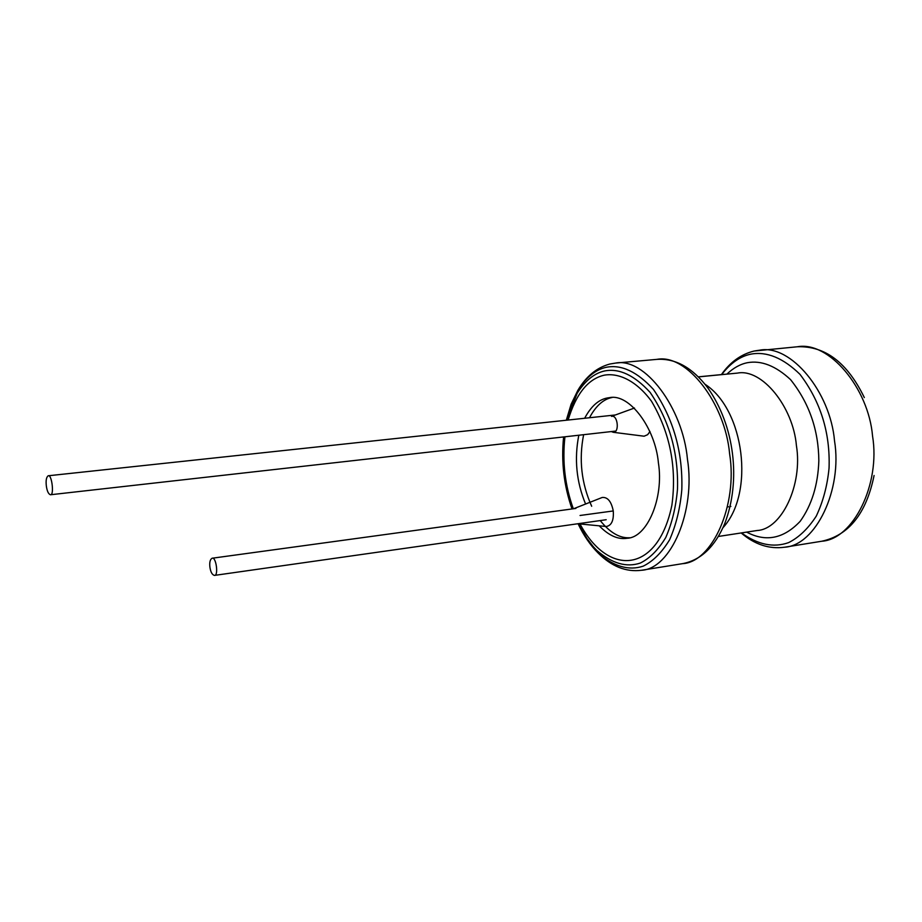 <?xml version="1.0" encoding="UTF-8"?>
<svg xmlns="http://www.w3.org/2000/svg" width="922" height="922" viewBox="0 0 922 922"><rect width="100%" height="100%" fill="white"/><g stroke="black" fill="none" stroke-linecap="round" stroke-linejoin="round"><path stroke-width="1.38" d="M209.905 567.157C210.631 572.043 212.141 574.786 214.423 575.409C218.768 576.1 216.117 556.381 212.095 558.236C210.089 559.412 209.363 562.385 209.905 567.157M46.342 485.986C47.057 491.103 48.417 494.019 50.422 494.757C54.433 495.736 51.828 473.954 48.232 475.775C46.354 477.054 45.72 480.454 46.342 485.986M584.652 418.265C591.002 406.36 598.551 399.606 607.298 397.981L609.638 397.624C629.403 393.371 655.323 427.969 658.412 462.913C664.071 497.984 647.221 537.595 627.248 538.252C618.189 539.796 608.843 535.647 599.196 525.817M585.574 503.988C576.411 481.883 574.152 458.96 578.809 435.23M629.668 537.768C619.722 538.321 609.915 532.593 600.222 520.573M591.682 506.259C581.413 483.358 578.728 459.502 583.626 434.688M589.492 417.747C595.831 405.911 603.368 399.157 612.104 397.497M634.486 408.031L611.517 416.375C617.763 414.393 619.768 432.867 613.245 432.291L644.086 436.21L647.613 434.7L649.987 431.519M613.245 432.291L611.355 431.565M577.806 523.754L606.307 526.508C611.586 525.54 613.902 520.354 613.268 510.949C611.367 501.487 607.679 496.993 602.216 497.465L573.634 508.737M724.392 374.309L698.369 376.844M754.899 350.902L759.97 350.13C790.88 344.252 830.376 392 834.525 440.854C842.593 489.801 815.705 545.421 784.645 547.219L821.767 541.237C848.862 535.371 866.3 513.462 874.079 475.51M721.396 374.609C730.224 362.046 741.15 354.186 754.173 351.028L797.415 346.764C828.728 340.91 868.512 387.92 872.558 436.083C880.568 484.35 853.207 539.335 821.767 541.237M721.684 374.574C730.524 363.072 740.285 356.249 750.946 354.129C766.816 351.236 783.158 357.967 799.996 374.344C820.661 401.669 830.342 432.937 829.051 468.146C827.345 485.698 823.069 501.695 816.247 516.159C808.11 528.663 798.89 537.491 788.575 542.632C773.535 547.945 757.826 544.706 741.461 532.916M726.859 374.136C733.439 367.913 740.308 364.098 747.477 362.692C761.33 360.202 775.702 365.85 790.569 379.634C809.17 402.983 818.586 430.055 818.84 460.839C817.987 484.914 811.775 505.06 800.204 521.287C783.688 538.713 765.836 542.32 746.647 532.121M698.427 376.891L737.462 373.099C761.826 368.235 793.093 406.579 796.424 445.637C802.866 484.776 781.695 529.32 757.181 530.496L718.399 536.454M705.076 384.301C744.423 409.622 754.888 493.27 723.021 527.626M707.762 387.816C734.396 425.549 741.311 480.108 724.761 523.558C714.907 546.85 700.824 560.207 682.511 563.665C712.395 562.201 737.865 504.853 729.636 453.981C725.176 403.26 686.613 353.472 656.925 359.373C675.526 358.197 692.468 367.682 707.762 387.816M566.304 420.236L571.11 404.251L577.783 390.467C586.081 376.383 596.753 367.578 609.788 364.04L615.573 363.072C644.72 357.183 682.856 407.789 687.455 459.26C695.741 510.903 670.893 568.943 641.528 570.269L682.511 563.665M566.511 420.213L577.783 390.467C586.208 377.248 595.75 369.515 606.411 367.256C621.509 364.351 637.183 371.739 653.456 389.441C673.452 418.83 682.914 452.195 681.819 489.547C680.217 508.103 676.149 524.86 669.603 539.796C661.812 552.555 653.007 561.337 643.199 566.154C628.85 570.948 613.833 566.569 598.148 553.039C590.368 545.294 583.684 535.532 578.082 523.788M562.858 457.934L563.607 436.936C561.095 461.761 563.907 485.767 572.02 508.956L567.042 491.345M566.65 420.202L577.184 393.268C585.32 380.521 594.54 373.064 604.82 370.921C619.388 368.155 634.497 375.335 650.16 392.449C669.418 420.835 678.523 453.025 677.497 489.04C675.964 506.95 672.046 523.108 665.753 537.538C658.262 549.869 649.791 558.375 640.341 563.042C626.511 567.71 612.024 563.515 596.868 550.469C589.723 543.369 583.522 534.483 578.255 523.8M568.125 420.04C576.089 393.763 588.132 378.815 604.279 375.173C618.835 372.615 636.514 380.936 651.462 401.174C670.11 432.914 676.932 467.581 671.896 505.175C658.066 572.7 609.016 577.979 579.984 523.961M573.323 508.771C564.967 485.617 562.178 461.622 564.944 436.786M580.053 515.479L613.268 510.949M606.18 519.72L214.423 575.409M575.881 508.425L212.095 558.236M730.869 506.432L730.132 506.535M728.507 506.766L727.677 506.881M615.735 431.07L50.422 494.757M615.389 414.969L48.232 475.775M741.173 532.951C754.738 544.556 769.236 549.316 784.645 547.219M615.573 363.072L656.925 359.373M578.417 523.811L586.968 538.46L598.148 553.039C611.597 566.5 626.05 572.251 641.528 570.269M572.147 508.932C564.034 485.468 561.233 461.461 563.745 436.924M797.415 346.764C825.121 345.773 847.422 362.703 864.317 397.566"/></g></svg>
